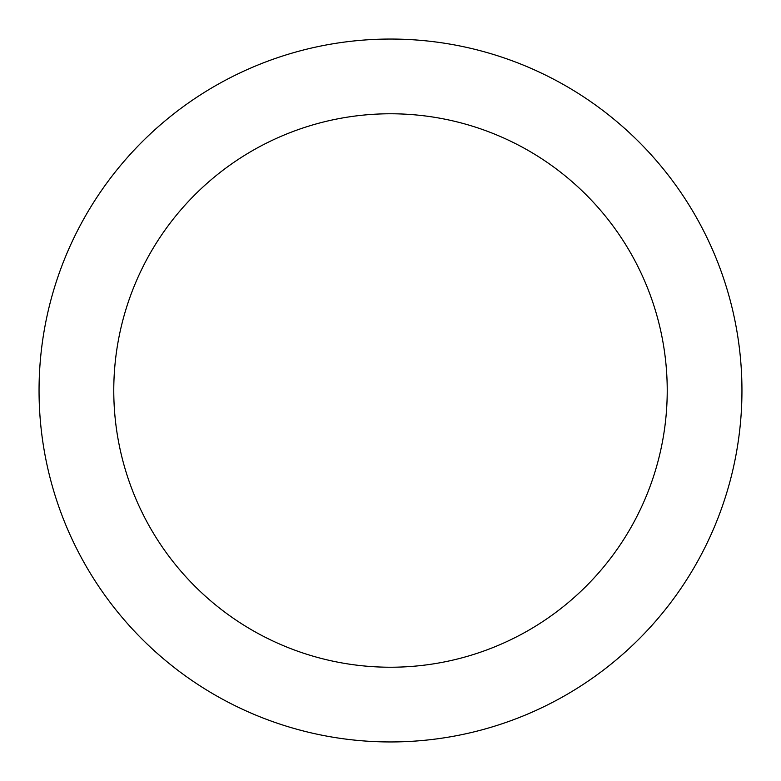 <?xml version="1.0" encoding="UTF-8"?>
<svg xmlns="http://www.w3.org/2000/svg" width="781" height="781" viewBox="0 0 781 781"><rect width="100%" height="100%" fill="white"/><g stroke="black" fill="none" stroke-linecap="round" stroke-linejoin="round"><path stroke-width="0.59" stroke-dasharray="3.9 2.93" d="M741.95 390.5A351.45 351.45 0 0 1 390.5 741.95A351.45 351.45 0 0 1 39.05 390.5A351.45 351.45 0 0 1 390.5 39.05A351.45 351.45 0 0 1 741.95 390.5M113.772 390.5A276.728 276.728 0 0 1 390.5 113.772A276.728 276.728 0 0 1 667.228 390.5A276.728 276.728 0 0 0 390.5 113.772A276.728 276.728 0 0 0 113.772 390.5A276.728 276.728 0 0 1 390.5 113.772A276.728 276.728 0 0 1 667.228 390.5A276.728 276.728 0 0 1 390.5 667.228A276.728 276.728 0 0 1 113.772 390.5A276.728 276.728 0 0 0 390.5 667.228A276.728 276.728 0 0 0 667.228 390.5A276.728 276.728 0 0 1 390.5 667.228A276.728 276.728 0 0 1 113.772 390.5"/><path stroke-width="1.17" d="M741.95 390.5A351.45 351.45 0 0 1 390.5 741.95A351.45 351.45 0 0 1 39.05 390.5A351.45 351.45 0 0 1 390.5 39.05A351.45 351.45 0 0 1 741.95 390.5M113.772 390.5A276.728 276.728 0 0 1 390.5 113.772A276.728 276.728 0 0 1 667.228 390.5A276.728 276.728 0 0 1 390.5 667.228A276.728 276.728 0 0 1 113.772 390.5"/></g></svg>
